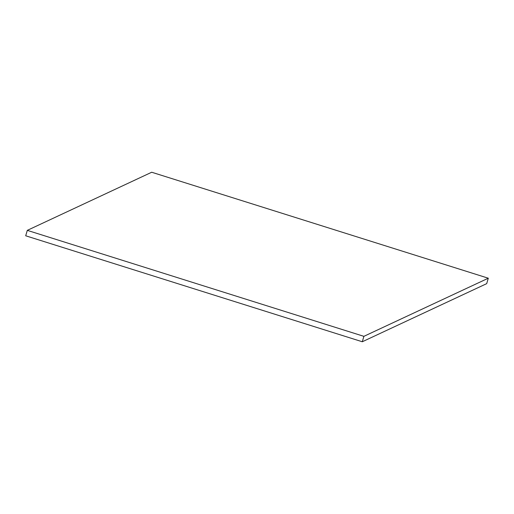 <?xml version="1.0" encoding="UTF-8"?>
<svg xmlns="http://www.w3.org/2000/svg" width="514" height="514" viewBox="0 0 514 514"><rect width="100%" height="100%" fill="white"/><g stroke="black" fill="none" stroke-linecap="round" stroke-linejoin="round"><path stroke-width="0.77" d="M362.293 341.759L486.7 283.638L488.3 278.215L151.707 172.241L27.3 230.362L363.886 336.336L362.293 341.759L25.7 235.785L27.3 230.362M363.886 336.336L488.3 278.215"/></g></svg>
